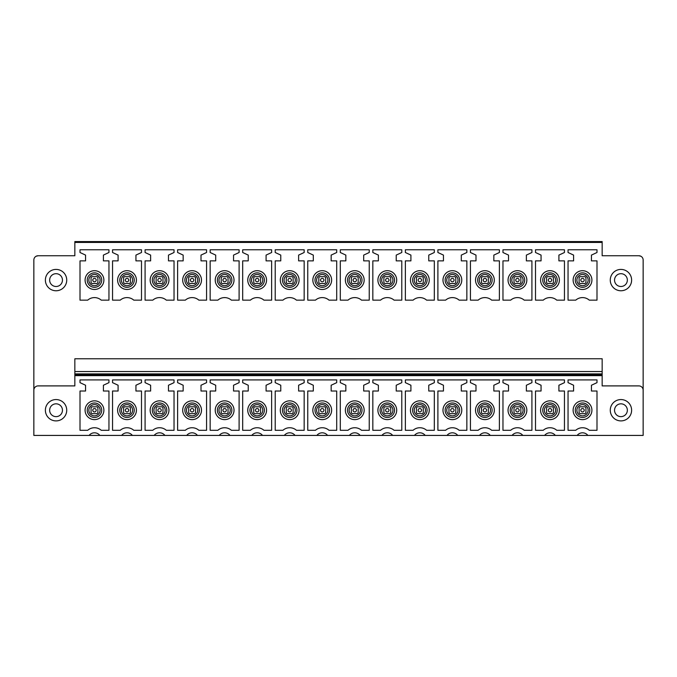 <?xml version="1.0" encoding="UTF-8"?>
<svg xmlns="http://www.w3.org/2000/svg" width="677" height="677" viewBox="0 0 677 677"><rect width="100%" height="100%" fill="white"/><g stroke="black" fill="none" stroke-linecap="round" stroke-linejoin="round"><path stroke-width="1.02" d="M585.935 282.647L585.935 277.528A4.274 4.274 0 0 0 585.08 276.673L579.961 276.673A4.274 4.274 0 0 0 579.106 277.528L579.106 282.647A4.274 4.274 0 0 0 579.961 283.502L585.08 283.502A4.274 4.274 0 0 0 585.935 282.647A4.274 4.274 0 0 1 585.08 283.502M74.842 242.434L602.158 242.434L602.158 241.579L74.842 241.579L74.842 255.745L38.124 255.745L36.177 256.219M602.158 242.434L602.158 255.745L638.876 255.745A4.274 4.274 0 0 1 643.15 260.019L643.15 435.421L587.89 435.421A6.829 6.829 0 0 0 577.142 435.421L555.352 435.421A6.829 6.829 0 0 0 544.604 435.421L522.822 435.421A6.829 6.829 0 0 0 512.066 435.421L490.283 435.421A6.829 6.829 0 0 0 479.528 435.421L457.745 435.421A6.829 6.829 0 0 0 446.998 435.421L425.215 435.421A6.829 6.829 0 0 0 414.459 435.421L392.677 435.421A6.829 6.829 0 0 0 381.921 435.421L360.139 435.421A6.829 6.829 0 0 0 349.391 435.421L327.6 435.421A6.829 6.829 0 0 0 316.853 435.421L295.07 435.421A6.829 6.829 0 0 0 284.315 435.421L262.532 435.421A6.829 6.829 0 0 0 251.776 435.421L229.994 435.421A6.829 6.829 0 0 0 219.246 435.421L197.464 435.421A6.829 6.829 0 0 0 186.708 435.421L164.926 435.421A6.829 6.829 0 0 0 154.17 435.421L132.387 435.421A6.829 6.829 0 0 0 121.64 435.421L99.849 435.421A6.829 6.829 0 0 0 89.102 435.421L33.85 435.421L33.85 390.164A4.274 4.274 -0 0 1 38.124 385.898L74.842 385.898L74.842 373.89L602.158 373.89L602.158 371.546L74.842 371.546L74.842 373.89M602.158 374.796L74.842 374.796L602.158 374.796L602.158 375.65L602.158 373.89M74.842 371.546L74.842 358.776L602.158 358.751L602.158 371.546M74.842 374.796L74.842 375.65L602.158 375.65L602.158 385.898L638.876 385.898A4.274 4.274 -0 0 1 643.15 390.164M596.996 391.018L596.996 430.301L589.295 430.301A10.248 10.248 0 0 0 575.738 430.301L568.045 430.301L568.045 391.018L573.597 391.018L573.597 385.238L568.045 382.649L568.045 379.915L596.996 379.915L596.996 382.649L591.444 385.238L591.444 391.018L596.996 391.018M564.457 391.018L564.457 430.301L556.765 430.301A10.248 10.248 0 0 0 543.208 430.301L535.507 430.301L535.507 391.018L541.058 391.018L541.058 385.238L535.507 382.649L535.507 379.915L564.457 379.915L564.457 382.649L558.906 385.238L558.906 391.018L564.457 391.018M531.919 391.018L531.919 430.301L524.226 430.301A10.248 10.248 0 0 0 510.67 430.301L502.969 430.301L502.969 391.018L508.52 391.018L508.52 385.238L502.969 382.649L502.969 379.915L531.919 379.915L531.919 382.649L526.367 385.238L526.367 391.018L531.919 391.018M499.389 391.018L499.389 430.301L491.688 430.301A10.248 10.248 0 0 0 478.131 430.301L470.439 430.301L470.439 391.018L475.99 391.018L475.99 385.238L470.439 382.649L470.439 379.915L499.389 379.915L499.389 382.649L493.838 385.238L493.838 391.018L499.389 391.018M466.851 391.018L466.851 430.301L459.15 430.301A10.248 10.248 0 0 0 445.601 430.301L437.901 430.301L437.901 391.018L443.452 391.018L443.452 385.238L437.901 382.649L437.901 379.915L466.851 379.915L466.851 382.649L461.299 385.238L461.299 391.018L466.851 391.018M434.312 391.018L434.312 430.301L426.62 430.301A10.248 10.248 0 0 0 413.063 430.301L405.362 430.301L405.362 391.018L410.914 391.018L410.914 385.238L405.362 382.649L405.362 379.915L434.312 379.915L434.312 382.649L428.761 385.238L428.761 391.018L434.312 391.018M401.783 391.018L401.783 430.301L394.082 430.301A10.248 10.248 0 0 0 380.525 430.301L372.832 430.301L372.832 391.018L378.384 391.018L378.384 385.238L372.832 382.649L372.832 379.915L401.783 379.915L401.783 382.649L396.231 385.238L396.231 391.018L401.783 391.018M369.244 391.018L369.244 430.301L361.543 430.301A10.248 10.248 0 0 0 347.986 430.301L340.294 430.301L340.294 391.018L345.845 391.018L345.845 385.238L340.294 382.649L340.294 379.915L369.244 379.915L369.244 382.649L363.693 385.238L363.693 391.018L369.244 391.018M336.706 391.018L336.706 430.301L329.014 430.301A10.248 10.248 0 0 0 315.457 430.301L307.756 430.301L307.756 391.018L313.307 391.018L313.307 385.238L307.756 382.649L307.756 379.915L336.706 379.915L336.706 382.649L331.155 385.238L331.155 391.018L336.706 391.018M304.168 391.018L304.168 430.301L296.475 430.301A10.248 10.248 0 0 0 282.918 430.301L275.217 430.301L275.217 391.018L280.769 391.018L280.769 385.238L275.217 382.649L275.217 379.915L304.168 379.915L304.168 382.649L298.616 385.238L298.616 391.018L304.168 391.018M271.638 391.018L271.638 430.301L263.937 430.301A10.248 10.248 0 0 0 250.38 430.301L242.688 430.301L242.688 391.018L248.239 391.018L248.239 385.238L242.688 382.649L242.688 379.915L271.638 379.915L271.638 382.649L266.086 385.238L266.086 391.018L271.638 391.018M239.099 391.018L239.099 430.301L231.399 430.301A10.248 10.248 0 0 0 217.85 430.301L210.149 430.301L210.149 391.018L215.701 391.018L215.701 385.238L210.149 382.649L210.149 379.915L239.099 379.915L239.099 382.649L233.548 385.238L233.548 391.018L239.099 391.018M206.561 391.018L206.561 430.301L198.869 430.301A10.248 10.248 0 0 0 185.312 430.301L177.611 430.301L177.611 391.018L183.162 391.018L183.162 385.238L177.611 382.649L177.611 379.915L206.561 379.915L206.561 382.649L201.01 385.238L201.01 391.018L206.561 391.018M174.031 391.018L174.031 430.301L166.33 430.301A10.248 10.248 0 0 0 152.774 430.301L145.081 430.301L145.081 391.018L150.632 391.018L150.632 385.238L145.081 382.649L145.081 379.915L174.031 379.915L174.031 382.649L168.48 385.238L168.48 391.018L174.031 391.018M141.493 391.018L141.493 430.301L133.792 430.301A10.248 10.248 0 0 0 120.235 430.301L112.543 430.301L112.543 391.018L118.094 391.018L118.094 385.238L112.543 382.649L112.543 379.915L141.493 379.915L141.493 382.649L135.942 385.238L135.942 391.018L141.493 391.018M108.955 391.018L108.955 430.301L101.262 430.301A10.248 10.248 0 0 0 87.705 430.301L80.004 430.301L80.004 391.018L85.556 391.018L85.556 385.238L80.004 382.649L80.004 379.915L108.955 379.915L108.955 382.649L103.403 385.238L103.403 391.018L108.955 391.018M596.996 260.873L596.996 300.156L589.295 300.156A10.248 10.248 0 0 0 575.738 300.156L568.045 300.156L568.045 260.873L573.597 260.873L573.597 255.094L568.045 252.504L568.045 249.771L596.996 249.771L596.996 252.504L591.444 255.094L591.444 260.873L596.996 260.873M564.457 260.873L564.457 300.156L556.765 300.156A10.248 10.248 0 0 0 543.208 300.156L535.507 300.156L535.507 260.873L541.058 260.873L541.058 255.094L535.507 252.504L535.507 249.771L564.457 249.771L564.457 252.504L558.906 255.094L558.906 260.873L564.457 260.873M531.919 260.873L531.919 300.156L524.226 300.156A10.248 10.248 0 0 0 510.67 300.156L502.969 300.156L502.969 260.873L508.52 260.873L508.52 255.094L502.969 252.504L502.969 249.771L531.919 249.771L531.919 252.504L526.367 255.094L526.367 260.873L531.919 260.873M499.389 260.873L499.389 300.156L491.688 300.156A10.248 10.248 0 0 0 478.131 300.156L470.439 300.156L470.439 260.873L475.99 260.873L475.99 255.094L470.439 252.504L470.439 249.771L499.389 249.771L499.389 252.504L493.838 255.094L493.838 260.873L499.389 260.873M466.851 260.873L466.851 300.156L459.15 300.156A10.248 10.248 0 0 0 445.601 300.156L437.901 300.156L437.901 260.873L443.452 260.873L443.452 255.094L437.901 252.504L437.901 249.771L466.851 249.771L466.851 252.504L461.299 255.094L461.299 260.873L466.851 260.873M434.312 260.873L434.312 300.156L426.62 300.156A10.248 10.248 0 0 0 413.063 300.156L405.362 300.156L405.362 260.873L410.914 260.873L410.914 255.094L405.362 252.504L405.362 249.771L434.312 249.771L434.312 252.504L428.761 255.094L428.761 260.873L434.312 260.873M401.783 260.873L401.783 300.156L394.082 300.156A10.248 10.248 0 0 0 380.525 300.156L372.832 300.156L372.832 260.873L378.384 260.873L378.384 255.094L372.832 252.504L372.832 249.771L401.783 249.771L401.783 252.504L396.231 255.094L396.231 260.873L401.783 260.873M369.244 260.873L369.244 300.156L361.543 300.156A10.248 10.248 0 0 0 347.986 300.156L340.294 300.156L340.294 260.873L345.845 260.873L345.845 255.094L340.294 252.504L340.294 249.771L369.244 249.771L369.244 252.504L363.693 255.094L363.693 260.873L369.244 260.873M336.706 260.873L336.706 300.156L329.014 300.156A10.248 10.248 0 0 0 315.457 300.156L307.756 300.156L307.756 260.873L313.307 260.873L313.307 255.094L307.756 252.504L307.756 249.771L336.706 249.771L336.706 252.504L331.155 255.094L331.155 260.873L336.706 260.873M304.168 260.873L304.168 300.156L296.475 300.156A10.248 10.248 0 0 0 282.918 300.156L275.217 300.156L275.217 260.873L280.769 260.873L280.769 255.094L275.217 252.504L275.217 249.771L304.168 249.771L304.168 252.504L298.616 255.094L298.616 260.873L304.168 260.873M271.638 260.873L271.638 300.156L263.937 300.156A10.248 10.248 0 0 0 250.38 300.156L242.688 300.156L242.688 260.873L248.239 260.873L248.239 255.094L242.688 252.504L242.688 249.771L271.638 249.771L271.638 252.504L266.086 255.094L266.086 260.873L271.638 260.873M239.099 260.873L239.099 300.156L231.399 300.156A10.248 10.248 0 0 0 217.85 300.156L210.149 300.156L210.149 260.873L215.701 260.873L215.701 255.094L210.149 252.504L210.149 249.771L239.099 249.771L239.099 252.504L233.548 255.094L233.548 260.873L239.099 260.873M206.561 260.873L206.561 300.156L198.869 300.156A10.248 10.248 0 0 0 185.312 300.156L177.611 300.156L177.611 260.873L183.162 260.873L183.162 255.094L177.611 252.504L177.611 249.771L206.561 249.771L206.561 252.504L201.01 255.094L201.01 260.873L206.561 260.873M174.031 260.873L174.031 300.156L166.33 300.156A10.248 10.248 0 0 0 152.774 300.156L145.081 300.156L145.081 260.873L150.632 260.873L150.632 255.094L145.081 252.504L145.081 249.771L174.031 249.771L174.031 252.504L168.48 255.094L168.48 260.873L174.031 260.873M141.493 260.873L141.493 300.156L133.792 300.156A10.248 10.248 0 0 0 120.235 300.156L112.543 300.156L112.543 260.873L118.094 260.873L118.094 255.094L112.543 252.504L112.543 249.771L141.493 249.771L141.493 252.504L135.942 255.094L135.942 260.873L141.493 260.873M108.955 260.873L108.955 300.156L101.262 300.156A10.248 10.248 0 0 0 87.705 300.156L80.004 300.156L80.004 260.873L85.556 260.873L85.556 255.094L80.004 252.504L80.004 249.771L108.955 249.771L108.955 252.504L103.403 255.094L103.403 260.873L108.955 260.873M587.018 401.986A9.393 9.393 0 0 1 590.759 414.739A9.393 9.393 0 0 1 578.014 418.479A9.393 9.393 0 0 1 574.274 405.726A9.393 9.393 0 0 1 587.018 401.986M554.488 401.986A9.393 9.393 0 0 1 558.229 414.739A9.393 9.393 0 0 1 545.476 418.479A9.393 9.393 0 0 1 541.735 405.726A9.393 9.393 0 0 1 554.488 401.986M521.95 401.986A9.393 9.393 0 0 1 525.691 414.739A9.393 9.393 0 0 1 512.946 418.479A9.393 9.393 0 0 1 509.206 405.726A9.393 9.393 0 0 1 521.95 401.986M489.412 401.986A9.393 9.393 0 0 1 493.152 414.739A9.393 9.393 0 0 1 480.408 418.479A9.393 9.393 0 0 1 476.667 405.726A9.393 9.393 0 0 1 489.412 401.986M456.882 401.986A9.393 9.393 0 0 1 460.622 414.739A9.393 9.393 0 0 1 447.869 418.479A9.393 9.393 0 0 1 444.129 405.726A9.393 9.393 0 0 1 456.882 401.986M424.344 401.986A9.393 9.393 0 0 1 428.084 414.739A9.393 9.393 0 0 1 415.339 418.479A9.393 9.393 0 0 1 411.599 405.726A9.393 9.393 0 0 1 424.344 401.986M391.805 401.986A9.393 9.393 0 0 1 395.546 414.739A9.393 9.393 0 0 1 382.801 418.479A9.393 9.393 0 0 1 379.061 405.726A9.393 9.393 0 0 1 391.805 401.986M359.275 401.986A9.393 9.393 0 0 1 363.007 414.739A9.393 9.393 0 0 1 350.263 418.479A9.393 9.393 0 0 1 346.522 405.726A9.393 9.393 0 0 1 359.275 401.986M326.737 401.986A9.393 9.393 0 0 1 330.478 414.739A9.393 9.393 0 0 1 317.725 418.479A9.393 9.393 0 0 1 313.993 405.726A9.393 9.393 0 0 1 326.737 401.986M294.199 401.986A9.393 9.393 0 0 1 297.939 414.739A9.393 9.393 0 0 1 285.195 418.479A9.393 9.393 0 0 1 281.454 405.726A9.393 9.393 0 0 1 294.199 401.986M261.66 401.986A9.393 9.393 0 0 1 265.401 414.739A9.393 9.393 0 0 1 252.656 418.479A9.393 9.393 0 0 1 248.916 405.726A9.393 9.393 0 0 1 261.66 401.986M229.131 401.986A9.393 9.393 0 0 1 232.871 414.739A9.393 9.393 0 0 1 220.118 418.479A9.393 9.393 0 0 1 216.378 405.726A9.393 9.393 0 0 1 229.131 401.986M196.592 401.986A9.393 9.393 0 0 1 200.333 414.739A9.393 9.393 0 0 1 187.588 418.479A9.393 9.393 0 0 1 183.848 405.726A9.393 9.393 0 0 1 196.592 401.986M164.054 401.986A9.393 9.393 0 0 1 167.794 414.739A9.393 9.393 0 0 1 155.05 418.479A9.393 9.393 0 0 1 151.31 405.726A9.393 9.393 0 0 1 164.054 401.986M131.524 401.986A9.393 9.393 0 0 1 135.265 414.739A9.393 9.393 0 0 1 122.512 418.479A9.393 9.393 0 0 1 118.771 405.726A9.393 9.393 0 0 1 131.524 401.986M98.986 401.986A9.393 9.393 0 0 1 102.726 414.739A9.393 9.393 0 0 1 89.982 418.479A9.393 9.393 0 0 1 86.241 405.726A9.393 9.393 0 0 1 98.986 401.986M554.488 271.849A9.393 9.393 0 0 1 558.229 284.594A9.393 9.393 0 0 1 545.476 288.334A9.393 9.393 0 0 1 541.735 275.59A9.393 9.393 0 0 1 554.488 271.849M521.95 271.849A9.393 9.393 0 0 1 525.691 284.594A9.393 9.393 0 0 1 512.946 288.334A9.393 9.393 0 0 1 509.206 275.59A9.393 9.393 0 0 1 521.95 271.849M489.412 271.849A9.393 9.393 0 0 1 493.152 284.594A9.393 9.393 0 0 1 480.408 288.334A9.393 9.393 0 0 1 476.667 275.59A9.393 9.393 0 0 1 489.412 271.849M456.882 271.849A9.393 9.393 0 0 1 460.622 284.594A9.393 9.393 0 0 1 447.869 288.334A9.393 9.393 0 0 1 444.129 275.59A9.393 9.393 0 0 1 456.882 271.849M424.344 271.849A9.393 9.393 0 0 1 428.084 284.594A9.393 9.393 0 0 1 415.339 288.334A9.393 9.393 0 0 1 411.599 275.59A9.393 9.393 0 0 1 424.344 271.849M391.805 271.849A9.393 9.393 0 0 1 395.546 284.594A9.393 9.393 0 0 1 382.801 288.334A9.393 9.393 0 0 1 379.061 275.59A9.393 9.393 0 0 1 391.805 271.849M359.275 271.849A9.393 9.393 0 0 1 363.007 284.594A9.393 9.393 0 0 1 350.263 288.334A9.393 9.393 0 0 1 346.522 275.59A9.393 9.393 0 0 1 359.275 271.849M326.737 271.849A9.393 9.393 0 0 1 330.478 284.594A9.393 9.393 0 0 1 317.725 288.334A9.393 9.393 0 0 1 313.993 275.59A9.393 9.393 0 0 1 326.737 271.849M294.199 271.849A9.393 9.393 0 0 1 297.939 284.594A9.393 9.393 0 0 1 285.195 288.334A9.393 9.393 0 0 1 281.454 275.59A9.393 9.393 0 0 1 294.199 271.849M261.66 271.849A9.393 9.393 0 0 1 265.401 284.594A9.393 9.393 0 0 1 252.656 288.334A9.393 9.393 0 0 1 248.916 275.59A9.393 9.393 0 0 1 261.66 271.849M229.131 271.849A9.393 9.393 0 0 1 232.871 284.594A9.393 9.393 0 0 1 220.118 288.334A9.393 9.393 0 0 1 216.378 275.59A9.393 9.393 0 0 1 229.131 271.849M196.592 271.849A9.393 9.393 0 0 1 200.333 284.594A9.393 9.393 0 0 1 187.588 288.334A9.393 9.393 0 0 1 183.848 275.59A9.393 9.393 0 0 1 196.592 271.849M164.054 271.849A9.393 9.393 0 0 1 167.794 284.594A9.393 9.393 0 0 1 155.05 288.334A9.393 9.393 0 0 1 151.31 275.59A9.393 9.393 0 0 1 164.054 271.849M131.524 271.849A9.393 9.393 0 0 1 135.265 284.594A9.393 9.393 0 0 1 122.512 288.334A9.393 9.393 0 0 1 118.771 275.59A9.393 9.393 0 0 1 131.524 271.849M98.986 271.849A9.393 9.393 0 0 1 102.726 284.594A9.393 9.393 0 0 1 89.982 288.334A9.393 9.393 0 0 1 86.241 275.59A9.393 9.393 0 0 1 98.986 271.849M578.014 288.334A9.393 9.393 0 0 1 574.274 275.59A9.393 9.393 0 0 1 587.018 271.849A9.393 9.393 0 0 1 590.759 284.594A9.393 9.393 0 0 1 578.014 288.334M91.065 277.528A4.274 4.274 0 0 1 91.92 276.673A4.274 4.274 0 0 0 91.065 277.528L91.065 282.647A4.274 4.274 0 0 0 91.92 283.502A4.274 4.274 0 0 1 91.065 282.647M97.039 276.673A4.274 4.274 0 0 1 97.894 277.528A4.274 4.274 0 0 0 97.039 276.673L91.92 276.673M97.894 282.647A4.274 4.274 0 0 1 97.039 283.502A4.274 4.274 0 0 0 97.894 282.647L97.894 277.528M123.603 277.528A4.274 4.274 0 0 1 124.458 276.673A4.274 4.274 0 0 0 123.603 277.528L123.603 282.647A4.274 4.274 0 0 0 124.458 283.502A4.274 4.274 0 0 1 123.603 282.647M129.578 276.673A4.274 4.274 0 0 1 130.433 277.528A4.274 4.274 0 0 0 129.578 276.673L124.458 276.673M130.433 282.647A4.274 4.274 0 0 1 129.578 283.502A4.274 4.274 0 0 0 130.433 282.647L130.433 277.528M156.133 277.528A4.274 4.274 0 0 1 156.988 276.673A4.274 4.274 0 0 0 156.133 277.528L156.133 282.647A4.274 4.274 0 0 0 156.988 283.502A4.274 4.274 0 0 1 156.133 282.647M162.116 276.673A4.274 4.274 0 0 1 162.971 277.528A4.274 4.274 0 0 0 162.116 276.673L156.988 276.673M162.971 282.647A4.274 4.274 0 0 1 162.116 283.502A4.274 4.274 0 0 0 162.971 282.647L162.971 277.528M188.671 277.528A4.274 4.274 0 0 1 189.526 276.673A4.274 4.274 0 0 0 188.671 277.528L188.671 282.647A4.274 4.274 0 0 0 189.526 283.502A4.274 4.274 0 0 1 188.671 282.647M194.654 276.673A4.274 4.274 0 0 1 195.501 277.528A4.274 4.274 0 0 0 194.654 276.673L189.526 276.673M195.501 282.647A4.274 4.274 0 0 1 194.654 283.502A4.274 4.274 0 0 0 195.501 282.647L195.501 277.528M221.21 277.528A4.274 4.274 0 0 1 222.064 276.673A4.274 4.274 0 0 0 221.21 277.528L221.21 282.647A4.274 4.274 0 0 0 222.064 283.502A4.274 4.274 0 0 1 221.21 282.647M227.184 276.673A4.274 4.274 0 0 1 228.039 277.528A4.274 4.274 0 0 0 227.184 276.673L222.064 276.673M228.039 282.647A4.274 4.274 0 0 1 227.184 283.502A4.274 4.274 0 0 0 228.039 282.647L228.039 277.528M253.748 277.528A4.274 4.274 0 0 1 254.594 276.673A4.274 4.274 0 0 0 253.748 277.528L253.748 282.647A4.274 4.274 0 0 0 254.594 283.502A4.274 4.274 0 0 1 253.748 282.647M259.723 276.673A4.274 4.274 0 0 1 260.577 277.528A4.274 4.274 0 0 0 259.723 276.673L254.594 276.673M260.577 282.647A4.274 4.274 0 0 1 259.723 283.502A4.274 4.274 0 0 0 260.577 282.647L260.577 277.528M286.278 277.528A4.274 4.274 0 0 1 287.133 276.673A4.274 4.274 0 0 0 286.278 277.528L286.278 282.647A4.274 4.274 0 0 0 287.133 283.502A4.274 4.274 0 0 1 286.278 282.647M292.261 276.673A4.274 4.274 0 0 1 293.116 277.528A4.274 4.274 0 0 0 292.261 276.673L287.133 276.673M293.116 282.647A4.274 4.274 0 0 1 292.261 283.502A4.274 4.274 0 0 0 293.116 282.647L293.116 277.528M318.816 277.528A4.274 4.274 0 0 1 319.671 276.673A4.274 4.274 0 0 0 318.816 277.528L318.816 282.647A4.274 4.274 0 0 0 319.671 283.502A4.274 4.274 0 0 1 318.816 282.647M324.791 276.673A4.274 4.274 0 0 1 325.645 277.528A4.274 4.274 0 0 0 324.791 276.673L319.671 276.673M325.645 282.647A4.274 4.274 0 0 1 324.791 283.502A4.274 4.274 0 0 0 325.645 282.647L325.645 277.528M351.355 277.528A4.274 4.274 0 0 1 352.209 276.673A4.274 4.274 0 0 0 351.355 277.528L351.355 282.647A4.274 4.274 0 0 0 352.209 283.502A4.274 4.274 0 0 1 351.355 282.647M357.329 276.673A4.274 4.274 0 0 1 358.184 277.528A4.274 4.274 0 0 0 357.329 276.673L352.209 276.673M358.184 282.647A4.274 4.274 0 0 1 357.329 283.502A4.274 4.274 0 0 0 358.184 282.647L358.184 277.528M383.884 277.528A4.274 4.274 0 0 1 384.739 276.673A4.274 4.274 0 0 0 383.884 277.528L383.884 282.647A4.274 4.274 0 0 0 384.739 283.502A4.274 4.274 0 0 1 383.884 282.647M389.867 276.673A4.274 4.274 0 0 1 390.722 277.528A4.274 4.274 0 0 0 389.867 276.673L384.739 276.673M390.722 282.647A4.274 4.274 0 0 1 389.867 283.502A4.274 4.274 0 0 0 390.722 282.647L390.722 277.528M416.423 277.528A4.274 4.274 0 0 1 417.277 276.673A4.274 4.274 0 0 0 416.423 277.528L416.423 282.647A4.274 4.274 0 0 0 417.277 283.502A4.274 4.274 0 0 1 416.423 282.647M422.406 276.673A4.274 4.274 0 0 1 423.252 277.528A4.274 4.274 0 0 0 422.406 276.673L417.277 276.673M423.252 282.647A4.274 4.274 0 0 1 422.406 283.502A4.274 4.274 0 0 0 423.252 282.647L423.252 277.528M448.961 277.528A4.274 4.274 0 0 1 449.816 276.673A4.274 4.274 0 0 0 448.961 277.528L448.961 282.647A4.274 4.274 0 0 0 449.816 283.502A4.274 4.274 0 0 1 448.961 282.647M454.936 276.673A4.274 4.274 0 0 1 455.79 277.528A4.274 4.274 0 0 0 454.936 276.673L449.816 276.673M455.79 282.647A4.274 4.274 0 0 1 454.936 283.502A4.274 4.274 0 0 0 455.79 282.647L455.79 277.528M481.499 277.528A4.274 4.274 0 0 1 482.346 276.673A4.274 4.274 0 0 0 481.499 277.528L481.499 282.647A4.274 4.274 0 0 0 482.346 283.502A4.274 4.274 0 0 1 481.499 282.647M487.474 276.673A4.274 4.274 0 0 1 488.329 277.528A4.274 4.274 0 0 0 487.474 276.673L482.346 276.673M488.329 282.647A4.274 4.274 0 0 1 487.474 283.502A4.274 4.274 0 0 0 488.329 282.647L488.329 277.528M514.029 277.528A4.274 4.274 0 0 1 514.884 276.673A4.274 4.274 0 0 0 514.029 277.528L514.029 282.647A4.274 4.274 0 0 0 514.884 283.502A4.274 4.274 0 0 1 514.029 282.647M520.012 276.673A4.274 4.274 0 0 1 520.867 277.528A4.274 4.274 0 0 0 520.012 276.673L514.884 276.673M520.867 282.647A4.274 4.274 0 0 1 520.012 283.502A4.274 4.274 0 0 0 520.867 282.647L520.867 277.528M546.567 277.528A4.274 4.274 0 0 1 547.422 276.673A4.274 4.274 0 0 0 546.567 277.528L546.567 282.647A4.274 4.274 0 0 0 547.422 283.502A4.274 4.274 0 0 1 546.567 282.647M552.542 276.673A4.274 4.274 0 0 1 553.397 277.528A4.274 4.274 0 0 0 552.542 276.673L547.422 276.673M553.397 282.647A4.274 4.274 0 0 1 552.542 283.502A4.274 4.274 0 0 0 553.397 282.647L553.397 277.528M590.209 435.421L574.832 435.421M102.168 435.421L86.791 435.421M134.706 435.421L119.33 435.421M167.236 435.421L151.868 435.421M199.774 435.421L184.406 435.421M232.313 435.421L216.936 435.421M264.842 435.421L249.475 435.421M297.381 435.421L282.013 435.421M329.919 435.421L314.543 435.421M362.457 435.421L347.081 435.421M394.987 435.421L379.619 435.421M427.525 435.421L412.158 435.421M460.064 435.421L444.687 435.421M492.594 435.421L477.226 435.421M525.132 435.421L509.764 435.421M557.67 435.421L542.294 435.421M615.833 419.596A10.671 10.671 -0 0 0 630.312 415.348A10.671 10.671 -0 0 0 626.064 400.869A10.671 10.671 -0 0 0 611.576 405.117A10.671 10.671 -0 0 0 615.833 419.596M61.167 419.596A10.671 10.671 -0 0 0 65.424 405.117A10.671 10.671 -0 0 0 50.936 400.869A10.671 10.671 -0 0 0 46.688 415.348A10.671 10.671 -0 0 0 61.167 419.596M38.124 255.745A4.274 4.274 0 0 0 33.85 260.019L33.85 390.164M52.984 404.609A6.406 6.406 0 0 0 50.436 413.3A6.406 6.406 0 0 0 59.127 415.856A6.406 6.406 0 0 0 61.675 407.165A6.406 6.406 0 0 0 52.984 404.609M50.936 270.724A10.671 10.671 0 0 0 46.688 285.203A10.671 10.671 0 0 0 61.167 289.46A10.671 10.671 0 0 0 65.424 274.972A10.671 10.671 0 0 0 50.936 270.724M52.984 274.473A6.406 6.406 0 0 0 50.436 283.164A6.406 6.406 0 0 0 59.127 285.711A6.406 6.406 0 0 0 61.675 277.02A6.406 6.406 0 0 0 52.984 274.473M638.876 255.745L640.823 256.219M624.016 404.609A6.406 6.406 0 0 0 615.325 407.165A6.406 6.406 0 0 0 617.873 415.856A6.406 6.406 0 0 0 626.563 413.3A6.406 6.406 0 0 0 624.016 404.609M626.064 270.724A10.671 10.671 0 0 0 611.576 274.972A10.671 10.671 0 0 0 615.833 289.46A10.671 10.671 0 0 0 630.312 285.203A10.671 10.671 0 0 0 626.064 270.724M624.016 274.473A6.406 6.406 0 0 0 615.325 277.02A6.406 6.406 0 0 0 617.873 285.711A6.406 6.406 0 0 0 626.563 283.164A6.406 6.406 0 0 0 624.016 274.473M92.842 279.609A1.709 1.709 0 0 0 94.001 281.725A1.709 1.709 0 0 0 96.117 280.574A1.709 1.709 0 0 0 94.966 278.45A1.709 1.709 0 0 0 92.842 279.609M91.92 283.502L97.039 283.502M92.842 409.754A1.709 1.709 0 0 0 94.001 411.87A1.709 1.709 0 0 0 96.117 410.711A1.709 1.709 0 0 0 94.966 408.595A1.709 1.709 0 0 0 92.842 409.754M91.065 409.23L91.065 412.792A4.274 4.274 0 0 0 91.92 413.647L97.039 413.647A4.274 4.274 0 0 0 97.894 412.792L97.894 407.672A4.274 4.274 0 0 0 97.039 406.818L91.92 406.818A4.274 4.274 0 0 0 91.065 407.672L91.065 409.23M125.38 279.609A1.709 1.709 0 0 0 126.54 281.725A1.709 1.709 0 0 0 128.655 280.574A1.709 1.709 0 0 0 127.496 278.45A1.709 1.709 0 0 0 125.38 279.609M124.458 283.502L129.578 283.502M125.38 409.754A1.709 1.709 0 0 0 126.54 411.87A1.709 1.709 0 0 0 128.655 410.711A1.709 1.709 0 0 0 127.496 408.595A1.709 1.709 0 0 0 125.38 409.754M123.603 409.23L123.603 412.792A4.274 4.274 0 0 0 124.458 413.647L129.578 413.647A4.274 4.274 0 0 0 130.433 412.792L130.433 407.672A4.274 4.274 0 0 0 129.578 406.818L124.458 406.818A4.274 4.274 0 0 0 123.603 407.672L123.603 409.23M157.91 279.609A1.709 1.709 0 0 0 159.07 281.725A1.709 1.709 0 0 0 161.194 280.574A1.709 1.709 0 0 0 160.034 278.45A1.709 1.709 0 0 0 157.91 279.609M156.988 283.502L162.116 283.502M157.91 409.754A1.709 1.709 0 0 0 159.07 411.87A1.709 1.709 0 0 0 161.194 410.711A1.709 1.709 0 0 0 160.034 408.595A1.709 1.709 0 0 0 157.91 409.754M156.133 409.23L156.133 412.792A4.274 4.274 0 0 0 156.988 413.647L162.116 413.647A4.274 4.274 0 0 0 162.971 412.792L162.971 407.672A4.274 4.274 0 0 0 162.116 406.818L156.988 406.818A4.274 4.274 0 0 0 156.133 407.672L156.133 409.23M190.449 279.609A1.709 1.709 0 0 0 191.608 281.725A1.709 1.709 0 0 0 193.724 280.574A1.709 1.709 0 0 0 192.573 278.45A1.709 1.709 0 0 0 190.449 279.609M189.526 283.502L194.654 283.502M190.449 409.754A1.709 1.709 0 0 0 191.608 411.87A1.709 1.709 0 0 0 193.724 410.711A1.709 1.709 0 0 0 192.573 408.595A1.709 1.709 0 0 0 190.449 409.754M188.671 409.23L188.671 412.792A4.274 4.274 0 0 0 189.526 413.647L194.654 413.647A4.274 4.274 0 0 0 195.501 412.792L195.501 407.672A4.274 4.274 0 0 0 194.654 406.818L189.526 406.818A4.274 4.274 0 0 0 188.671 407.672L188.671 409.23M222.987 279.609A1.709 1.709 0 0 0 224.146 281.725A1.709 1.709 0 0 0 226.262 280.574A1.709 1.709 0 0 0 225.102 278.45A1.709 1.709 0 0 0 222.987 279.609M222.064 283.502L227.184 283.502M222.987 409.754A1.709 1.709 0 0 0 224.146 411.87A1.709 1.709 0 0 0 226.262 410.711A1.709 1.709 0 0 0 225.102 408.595A1.709 1.709 0 0 0 222.987 409.754M221.21 409.23L221.21 412.792A4.274 4.274 0 0 0 222.064 413.647L227.184 413.647A4.274 4.274 0 0 0 228.039 412.792L228.039 407.672A4.274 4.274 0 0 0 227.184 406.818L222.064 406.818A4.274 4.274 0 0 0 221.21 407.672L221.21 409.23M255.525 279.609A1.709 1.709 0 0 0 256.676 281.725A1.709 1.709 0 0 0 258.8 280.574A1.709 1.709 0 0 0 257.641 278.45A1.709 1.709 0 0 0 255.525 279.609M254.594 283.502L259.723 283.502M255.525 409.754A1.709 1.709 0 0 0 256.676 411.87A1.709 1.709 0 0 0 258.8 410.711A1.709 1.709 0 0 0 257.641 408.595A1.709 1.709 0 0 0 255.525 409.754M253.748 409.23L253.748 412.792A4.274 4.274 0 0 0 254.594 413.647L259.723 413.647A4.274 4.274 0 0 0 260.577 412.792L260.577 407.672A4.274 4.274 0 0 0 259.723 406.818L254.594 406.818A4.274 4.274 0 0 0 253.748 407.672L253.748 409.23M288.055 279.609A1.709 1.709 0 0 0 289.214 281.725A1.709 1.709 0 0 0 291.338 280.574A1.709 1.709 0 0 0 290.179 278.45A1.709 1.709 0 0 0 288.055 279.609M287.133 283.502L292.261 283.502M288.055 409.754A1.709 1.709 0 0 0 289.214 411.87A1.709 1.709 0 0 0 291.338 410.711A1.709 1.709 0 0 0 290.179 408.595A1.709 1.709 0 0 0 288.055 409.754M286.278 409.23L286.278 412.792A4.274 4.274 0 0 0 287.133 413.647L292.261 413.647A4.274 4.274 0 0 0 293.116 412.792L293.116 407.672A4.274 4.274 0 0 0 292.261 406.818L287.133 406.818A4.274 4.274 0 0 0 286.278 407.672L286.278 409.23M320.593 279.609A1.709 1.709 0 0 0 321.753 281.725A1.709 1.709 0 0 0 323.868 280.574A1.709 1.709 0 0 0 322.709 278.45A1.709 1.709 0 0 0 320.593 279.609M319.671 283.502L324.791 283.502M320.593 409.754A1.709 1.709 0 0 0 321.753 411.87A1.709 1.709 0 0 0 323.868 410.711A1.709 1.709 0 0 0 322.709 408.595A1.709 1.709 0 0 0 320.593 409.754M318.816 409.23L318.816 412.792A4.274 4.274 0 0 0 319.671 413.647L324.791 413.647A4.274 4.274 0 0 0 325.645 412.792L325.645 407.672A4.274 4.274 0 0 0 324.791 406.818L319.671 406.818A4.274 4.274 0 0 0 318.816 407.672L318.816 409.23M353.132 279.609A1.709 1.709 0 0 0 354.291 281.725A1.709 1.709 0 0 0 356.407 280.574A1.709 1.709 0 0 0 355.247 278.45A1.709 1.709 0 0 0 353.132 279.609M352.209 283.502L357.329 283.502M353.132 409.754A1.709 1.709 0 0 0 354.291 411.87A1.709 1.709 0 0 0 356.407 410.711A1.709 1.709 0 0 0 355.247 408.595A1.709 1.709 0 0 0 353.132 409.754M351.355 409.23L351.355 412.792A4.274 4.274 0 0 0 352.209 413.647L357.329 413.647A4.274 4.274 0 0 0 358.184 412.792L358.184 407.672A4.274 4.274 0 0 0 357.329 406.818L352.209 406.818A4.274 4.274 0 0 0 351.355 407.672L351.355 409.23M385.662 279.609A1.709 1.709 0 0 0 386.821 281.725A1.709 1.709 0 0 0 388.945 280.574A1.709 1.709 0 0 0 387.786 278.45A1.709 1.709 0 0 0 385.662 279.609M384.739 283.502L389.867 283.502M385.662 409.754A1.709 1.709 0 0 0 386.821 411.87A1.709 1.709 0 0 0 388.945 410.711A1.709 1.709 0 0 0 387.786 408.595A1.709 1.709 0 0 0 385.662 409.754M383.884 409.23L383.884 412.792A4.274 4.274 0 0 0 384.739 413.647L389.867 413.647A4.274 4.274 0 0 0 390.722 412.792L390.722 407.672A4.274 4.274 0 0 0 389.867 406.818L384.739 406.818A4.274 4.274 0 0 0 383.884 407.672L383.884 409.23M418.2 279.609A1.709 1.709 0 0 0 419.359 281.725A1.709 1.709 0 0 0 421.475 280.574A1.709 1.709 0 0 0 420.324 278.45A1.709 1.709 0 0 0 418.2 279.609M417.277 283.502L422.406 283.502M418.2 409.754A1.709 1.709 0 0 0 419.359 411.87A1.709 1.709 0 0 0 421.475 410.711A1.709 1.709 0 0 0 420.324 408.595A1.709 1.709 0 0 0 418.2 409.754M416.423 409.23L416.423 412.792A4.274 4.274 0 0 0 417.277 413.647L422.406 413.647A4.274 4.274 0 0 0 423.252 412.792L423.252 407.672A4.274 4.274 0 0 0 422.406 406.818L417.277 406.818A4.274 4.274 0 0 0 416.423 407.672L416.423 409.23M450.738 279.609A1.709 1.709 0 0 0 451.897 281.725A1.709 1.709 0 0 0 454.013 280.574A1.709 1.709 0 0 0 452.854 278.45A1.709 1.709 0 0 0 450.738 279.609M449.816 283.502L454.936 283.502M450.738 409.754A1.709 1.709 0 0 0 451.897 411.87A1.709 1.709 0 0 0 454.013 410.711A1.709 1.709 0 0 0 452.854 408.595A1.709 1.709 0 0 0 450.738 409.754M448.961 409.23L448.961 412.792A4.274 4.274 0 0 0 449.816 413.647L454.936 413.647A4.274 4.274 0 0 0 455.79 412.792L455.79 407.672A4.274 4.274 0 0 0 454.936 406.818L449.816 406.818A4.274 4.274 0 0 0 448.961 407.672L448.961 409.23M483.276 279.609A1.709 1.709 0 0 0 484.427 281.725A1.709 1.709 0 0 0 486.551 280.574A1.709 1.709 0 0 0 485.392 278.45A1.709 1.709 0 0 0 483.276 279.609M482.346 283.502L487.474 283.502M483.276 409.754A1.709 1.709 0 0 0 484.427 411.87A1.709 1.709 0 0 0 486.551 410.711A1.709 1.709 0 0 0 485.392 408.595A1.709 1.709 0 0 0 483.276 409.754M481.499 409.23L481.499 412.792A4.274 4.274 0 0 0 482.346 413.647L487.474 413.647A4.274 4.274 0 0 0 488.329 412.792L488.329 407.672A4.274 4.274 0 0 0 487.474 406.818L482.346 406.818A4.274 4.274 0 0 0 481.499 407.672L481.499 409.23M515.806 279.609A1.709 1.709 0 0 0 516.966 281.725A1.709 1.709 0 0 0 519.09 280.574A1.709 1.709 0 0 0 517.93 278.45A1.709 1.709 0 0 0 515.806 279.609M514.884 283.502L520.012 283.502M515.806 409.754A1.709 1.709 0 0 0 516.966 411.87A1.709 1.709 0 0 0 519.09 410.711A1.709 1.709 0 0 0 517.93 408.595A1.709 1.709 0 0 0 515.806 409.754M514.029 409.23L514.029 412.792A4.274 4.274 0 0 0 514.884 413.647L520.012 413.647A4.274 4.274 0 0 0 520.867 412.792L520.867 407.672A4.274 4.274 0 0 0 520.012 406.818L514.884 406.818A4.274 4.274 0 0 0 514.029 407.672L514.029 409.23M548.345 279.609A1.709 1.709 0 0 0 549.504 281.725A1.709 1.709 0 0 0 551.62 280.574A1.709 1.709 0 0 0 550.46 278.45A1.709 1.709 0 0 0 548.345 279.609M547.422 283.502L552.542 283.502M548.345 409.754A1.709 1.709 0 0 0 549.504 411.87A1.709 1.709 0 0 0 551.62 410.711A1.709 1.709 0 0 0 550.46 408.595A1.709 1.709 0 0 0 548.345 409.754M546.567 409.23L546.567 412.792A4.274 4.274 0 0 0 547.422 413.647L552.542 413.647A4.274 4.274 0 0 0 553.397 412.792L553.397 407.672A4.274 4.274 0 0 0 552.542 406.818L547.422 406.818A4.274 4.274 0 0 0 546.567 407.672L546.567 409.23M580.883 279.609A1.709 1.709 0 0 0 582.034 281.725A1.709 1.709 0 0 0 584.158 280.574A1.709 1.709 0 0 0 582.999 278.45A1.709 1.709 0 0 0 580.883 279.609M579.961 276.673A4.274 4.274 0 0 0 579.106 277.528M579.106 282.647A4.274 4.274 0 0 0 579.961 283.502M585.935 277.528A4.274 4.274 0 0 0 585.08 276.673M580.883 409.754A1.709 1.709 0 0 0 582.034 411.87A1.709 1.709 0 0 0 584.158 410.711A1.709 1.709 0 0 0 582.999 408.595A1.709 1.709 0 0 0 580.883 409.754M579.106 409.23L579.106 412.792A4.274 4.274 0 0 0 579.961 413.647L585.08 413.647A4.274 4.274 0 0 0 585.935 412.792L585.935 407.672A4.274 4.274 0 0 0 585.08 406.818L579.961 406.818A4.274 4.274 0 0 0 579.106 407.672L579.106 409.23M585.986 403.881A7.235 7.235 0 0 1 588.863 413.698A7.235 7.235 0 0 1 579.055 416.583A7.235 7.235 0 0 1 576.169 406.767A7.235 7.235 0 0 1 585.986 403.881M585.216 405.295A5.619 5.619 0 0 1 587.45 412.928A5.619 5.619 0 0 1 579.825 415.17A5.619 5.619 0 0 1 577.583 407.537A5.619 5.619 0 0 1 585.216 405.295M553.447 403.881A7.235 7.235 0 0 1 556.333 413.698A7.235 7.235 0 0 1 546.517 416.583A7.235 7.235 0 0 1 543.631 406.767A7.235 7.235 0 0 1 553.447 403.881M552.677 405.295A5.619 5.619 0 0 1 554.92 412.928A5.619 5.619 0 0 1 547.287 415.17A5.619 5.619 0 0 1 545.044 407.537A5.619 5.619 0 0 1 552.677 405.295M520.918 403.881A7.235 7.235 0 0 1 523.795 413.698A7.235 7.235 0 0 1 513.978 416.583A7.235 7.235 0 0 1 511.101 406.767A7.235 7.235 0 0 1 520.918 403.881M520.139 405.295A5.619 5.619 0 0 1 522.382 412.928A5.619 5.619 0 0 1 514.748 415.17A5.619 5.619 0 0 1 512.514 407.537A5.619 5.619 0 0 1 520.139 405.295M488.379 403.881A7.235 7.235 0 0 1 491.257 413.698A7.235 7.235 0 0 1 481.44 416.583A7.235 7.235 0 0 1 478.563 406.767A7.235 7.235 0 0 1 488.379 403.881M487.609 405.295A5.619 5.619 0 0 1 489.843 412.928A5.619 5.619 0 0 1 482.219 415.17A5.619 5.619 0 0 1 479.976 407.537A5.619 5.619 0 0 1 487.609 405.295M455.841 403.881A7.235 7.235 0 0 1 458.727 413.698A7.235 7.235 0 0 1 448.91 416.583A7.235 7.235 0 0 1 446.025 406.767A7.235 7.235 0 0 1 455.841 403.881M455.071 405.295A5.619 5.619 0 0 1 457.313 412.928A5.619 5.619 0 0 1 449.68 415.17A5.619 5.619 0 0 1 447.438 407.537A5.619 5.619 0 0 1 455.071 405.295M423.311 403.881A7.235 7.235 0 0 1 426.188 413.698A7.235 7.235 0 0 1 416.372 416.583A7.235 7.235 0 0 1 413.495 406.767A7.235 7.235 0 0 1 423.311 403.881M422.533 405.295A5.619 5.619 0 0 1 424.775 412.928A5.619 5.619 0 0 1 417.142 415.17A5.619 5.619 0 0 1 414.908 407.537A5.619 5.619 0 0 1 422.533 405.295M390.773 403.881A7.235 7.235 0 0 1 393.65 413.698A7.235 7.235 0 0 1 383.834 416.583A7.235 7.235 0 0 1 380.956 406.767A7.235 7.235 0 0 1 390.773 403.881M390.003 405.295A5.619 5.619 0 0 1 392.237 412.928A5.619 5.619 0 0 1 384.604 415.17A5.619 5.619 0 0 1 382.37 407.537A5.619 5.619 0 0 1 390.003 405.295M358.235 403.881A7.235 7.235 0 0 1 361.12 413.698A7.235 7.235 0 0 1 351.304 416.583A7.235 7.235 0 0 1 348.418 406.767A7.235 7.235 0 0 1 358.235 403.881M357.464 405.295A5.619 5.619 0 0 1 359.707 412.928A5.619 5.619 0 0 1 352.074 415.17A5.619 5.619 0 0 1 349.831 407.537A5.619 5.619 0 0 1 357.464 405.295M325.696 403.881A7.235 7.235 0 0 1 328.582 413.698A7.235 7.235 0 0 1 318.765 416.583A7.235 7.235 0 0 1 315.88 406.767A7.235 7.235 0 0 1 325.696 403.881M324.926 405.295A5.619 5.619 0 0 1 327.169 412.928A5.619 5.619 0 0 1 319.536 415.17A5.619 5.619 0 0 1 317.293 407.537A5.619 5.619 0 0 1 324.926 405.295M293.166 403.881A7.235 7.235 0 0 1 296.044 413.698A7.235 7.235 0 0 1 286.227 416.583A7.235 7.235 0 0 1 283.35 406.767A7.235 7.235 0 0 1 293.166 403.881M292.396 405.295A5.619 5.619 0 0 1 294.63 412.928A5.619 5.619 0 0 1 286.997 415.17A5.619 5.619 0 0 1 284.763 407.537A5.619 5.619 0 0 1 292.396 405.295M260.628 403.881A7.235 7.235 0 0 1 263.505 413.698A7.235 7.235 0 0 1 253.689 416.583A7.235 7.235 0 0 1 250.812 406.767A7.235 7.235 0 0 1 260.628 403.881M259.858 405.295A5.619 5.619 0 0 1 262.092 412.928A5.619 5.619 0 0 1 254.467 415.17A5.619 5.619 0 0 1 252.225 407.537A5.619 5.619 0 0 1 259.858 405.295M228.09 403.881A7.235 7.235 0 0 1 230.975 413.698A7.235 7.235 0 0 1 221.159 416.583A7.235 7.235 0 0 1 218.273 406.767A7.235 7.235 0 0 1 228.09 403.881M227.32 405.295A5.619 5.619 0 0 1 229.562 412.928A5.619 5.619 0 0 1 221.929 415.17A5.619 5.619 0 0 1 219.686 407.537A5.619 5.619 0 0 1 227.32 405.295M195.56 403.881A7.235 7.235 0 0 1 198.437 413.698A7.235 7.235 0 0 1 188.621 416.583A7.235 7.235 0 0 1 185.743 406.767A7.235 7.235 0 0 1 195.56 403.881M194.781 405.295A5.619 5.619 0 0 1 197.024 412.928A5.619 5.619 0 0 1 189.391 415.17A5.619 5.619 0 0 1 187.157 407.537A5.619 5.619 0 0 1 194.781 405.295M163.022 403.881A7.235 7.235 0 0 1 165.899 413.698A7.235 7.235 0 0 1 156.082 416.583A7.235 7.235 0 0 1 153.205 406.767A7.235 7.235 0 0 1 163.022 403.881M162.252 405.295A5.619 5.619 0 0 1 164.486 412.928A5.619 5.619 0 0 1 156.861 415.17A5.619 5.619 0 0 1 154.618 407.537A5.619 5.619 0 0 1 162.252 405.295M130.483 403.881A7.235 7.235 0 0 1 133.369 413.698A7.235 7.235 0 0 1 123.552 416.583A7.235 7.235 0 0 1 120.667 406.767A7.235 7.235 0 0 1 130.483 403.881M129.713 405.295A5.619 5.619 0 0 1 131.956 412.928A5.619 5.619 0 0 1 124.323 415.17A5.619 5.619 0 0 1 122.08 407.537A5.619 5.619 0 0 1 129.713 405.295M97.945 403.881A7.235 7.235 0 0 1 100.831 413.698A7.235 7.235 0 0 1 91.014 416.583A7.235 7.235 0 0 1 88.137 406.767A7.235 7.235 0 0 1 97.945 403.881M97.175 405.295A5.619 5.619 0 0 1 99.417 412.928A5.619 5.619 0 0 1 91.784 415.17A5.619 5.619 0 0 1 89.55 407.537A5.619 5.619 0 0 1 97.175 405.295M553.447 273.745A7.235 7.235 0 0 1 556.333 283.561A7.235 7.235 0 0 1 546.517 286.439A7.235 7.235 0 0 1 543.631 276.622A7.235 7.235 0 0 1 553.447 273.745M520.918 273.745A7.235 7.235 0 0 1 523.795 283.561A7.235 7.235 0 0 1 513.978 286.439A7.235 7.235 0 0 1 511.101 276.622A7.235 7.235 0 0 1 520.918 273.745M488.379 273.745A7.235 7.235 0 0 1 491.257 283.561A7.235 7.235 0 0 1 481.44 286.439A7.235 7.235 0 0 1 478.563 276.622A7.235 7.235 0 0 1 488.379 273.745M455.841 273.745A7.235 7.235 0 0 1 458.727 283.561A7.235 7.235 0 0 1 448.91 286.439A7.235 7.235 0 0 1 446.025 276.622A7.235 7.235 0 0 1 455.841 273.745M423.311 273.745A7.235 7.235 0 0 1 426.188 283.561A7.235 7.235 0 0 1 416.372 286.439A7.235 7.235 0 0 1 413.495 276.622A7.235 7.235 0 0 1 423.311 273.745M390.773 273.745A7.235 7.235 0 0 1 393.65 283.561A7.235 7.235 0 0 1 383.834 286.439A7.235 7.235 0 0 1 380.956 276.622A7.235 7.235 0 0 1 390.773 273.745M358.235 273.745A7.235 7.235 0 0 1 361.12 283.561A7.235 7.235 0 0 1 351.304 286.439A7.235 7.235 0 0 1 348.418 276.622A7.235 7.235 0 0 1 358.235 273.745M325.696 273.745A7.235 7.235 0 0 1 328.582 283.561A7.235 7.235 0 0 1 318.765 286.439A7.235 7.235 0 0 1 315.88 276.622A7.235 7.235 0 0 1 325.696 273.745M293.166 273.745A7.235 7.235 0 0 1 296.044 283.561A7.235 7.235 0 0 1 286.227 286.439A7.235 7.235 0 0 1 283.35 276.622A7.235 7.235 0 0 1 293.166 273.745M260.628 273.745A7.235 7.235 0 0 1 263.505 283.561A7.235 7.235 0 0 1 253.689 286.439A7.235 7.235 0 0 1 250.812 276.622A7.235 7.235 0 0 1 260.628 273.745M228.09 273.745A7.235 7.235 0 0 1 230.975 283.561A7.235 7.235 0 0 1 221.159 286.439A7.235 7.235 0 0 1 218.273 276.622A7.235 7.235 0 0 1 228.09 273.745M195.56 273.745A7.235 7.235 0 0 1 198.437 283.561A7.235 7.235 0 0 1 188.621 286.439A7.235 7.235 0 0 1 185.743 276.622A7.235 7.235 0 0 1 195.56 273.745M163.022 273.745A7.235 7.235 0 0 1 165.899 283.561A7.235 7.235 0 0 1 156.082 286.439A7.235 7.235 0 0 1 153.205 276.622A7.235 7.235 0 0 1 163.022 273.745M130.483 273.745A7.235 7.235 0 0 1 133.369 283.561A7.235 7.235 0 0 1 123.552 286.439A7.235 7.235 0 0 1 120.667 276.622A7.235 7.235 0 0 1 130.483 273.745M97.945 273.745A7.235 7.235 0 0 1 100.831 283.561A7.235 7.235 0 0 1 91.014 286.439A7.235 7.235 0 0 1 88.137 276.622A7.235 7.235 0 0 1 97.945 273.745M91.784 285.025A5.619 5.619 0 0 1 89.55 277.392A5.619 5.619 0 0 1 97.175 275.158A5.619 5.619 0 0 1 99.417 282.783A5.619 5.619 0 0 1 91.784 285.025M124.323 285.025A5.619 5.619 0 0 1 122.08 277.392A5.619 5.619 0 0 1 129.713 275.158A5.619 5.619 0 0 1 131.956 282.783A5.619 5.619 0 0 1 124.323 285.025M156.861 285.025A5.619 5.619 0 0 1 154.618 277.392A5.619 5.619 0 0 1 162.252 275.158A5.619 5.619 0 0 1 164.486 282.783A5.619 5.619 0 0 1 156.861 285.025M189.391 285.025A5.619 5.619 0 0 1 187.157 277.392A5.619 5.619 0 0 1 194.781 275.158A5.619 5.619 0 0 1 197.024 282.783A5.619 5.619 0 0 1 189.391 285.025M221.929 285.025A5.619 5.619 0 0 1 219.686 277.392A5.619 5.619 0 0 1 227.32 275.158A5.619 5.619 0 0 1 229.562 282.783A5.619 5.619 0 0 1 221.929 285.025M254.467 285.025A5.619 5.619 0 0 1 252.225 277.392A5.619 5.619 0 0 1 259.858 275.158A5.619 5.619 0 0 1 262.092 282.783A5.619 5.619 0 0 1 254.467 285.025M286.997 285.025A5.619 5.619 0 0 1 284.763 277.392A5.619 5.619 0 0 1 292.396 275.158A5.619 5.619 0 0 1 294.63 282.783A5.619 5.619 0 0 1 286.997 285.025M319.536 285.025A5.619 5.619 0 0 1 317.293 277.392A5.619 5.619 0 0 1 324.926 275.158A5.619 5.619 0 0 1 327.169 282.783A5.619 5.619 0 0 1 319.536 285.025M352.074 285.025A5.619 5.619 0 0 1 349.831 277.392A5.619 5.619 0 0 1 357.464 275.158A5.619 5.619 0 0 1 359.707 282.783A5.619 5.619 0 0 1 352.074 285.025M384.604 285.025A5.619 5.619 0 0 1 382.37 277.392A5.619 5.619 0 0 1 390.003 275.158A5.619 5.619 0 0 1 392.237 282.783A5.619 5.619 0 0 1 384.604 285.025M417.142 285.025A5.619 5.619 0 0 1 414.908 277.392A5.619 5.619 0 0 1 422.533 275.158A5.619 5.619 0 0 1 424.775 282.783A5.619 5.619 0 0 1 417.142 285.025M449.68 285.025A5.619 5.619 0 0 1 447.438 277.392A5.619 5.619 0 0 1 455.071 275.158A5.619 5.619 0 0 1 457.313 282.783A5.619 5.619 0 0 1 449.68 285.025M482.219 285.025A5.619 5.619 0 0 1 479.976 277.392A5.619 5.619 0 0 1 487.609 275.158A5.619 5.619 0 0 1 489.843 282.783A5.619 5.619 0 0 1 482.219 285.025M514.748 285.025A5.619 5.619 0 0 1 512.514 277.392A5.619 5.619 0 0 1 520.139 275.158A5.619 5.619 0 0 1 522.382 282.783A5.619 5.619 0 0 1 514.748 285.025M547.287 285.025A5.619 5.619 0 0 1 545.044 277.392A5.619 5.619 0 0 1 552.677 275.158A5.619 5.619 0 0 1 554.92 282.783A5.619 5.619 0 0 1 547.287 285.025M579.055 286.439A7.235 7.235 0 0 1 576.169 276.622A7.235 7.235 0 0 1 585.986 273.745A7.235 7.235 0 0 1 588.863 283.561A7.235 7.235 0 0 1 579.055 286.439M579.825 285.025A5.619 5.619 0 0 1 577.583 277.392A5.619 5.619 0 0 1 585.216 275.158A5.619 5.619 0 0 1 587.45 282.783A5.619 5.619 0 0 1 579.825 285.025"/></g></svg>
